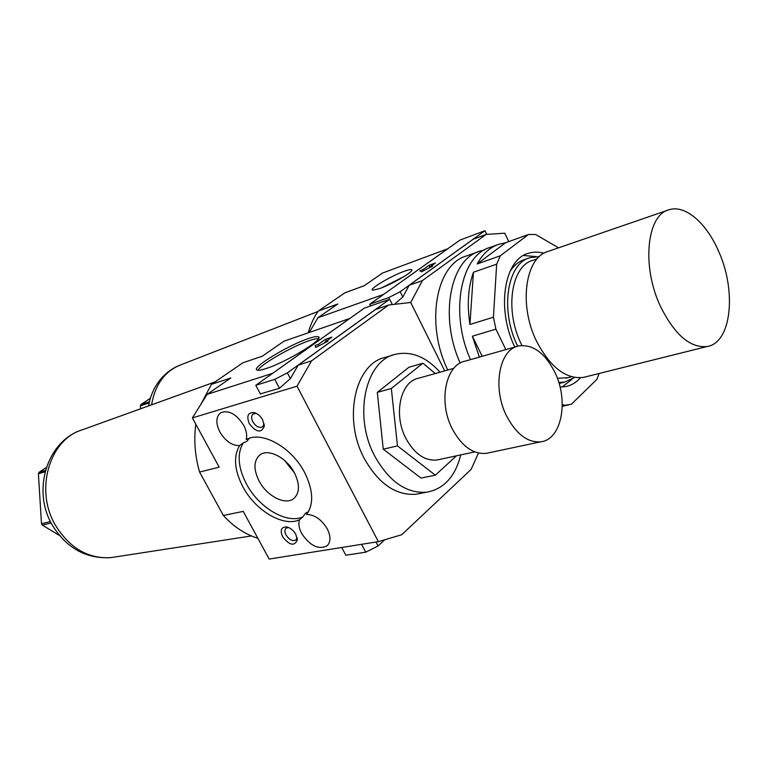 <?xml version="1.0" encoding="UTF-8"?>
<svg xmlns="http://www.w3.org/2000/svg" width="768" height="768" viewBox="0 0 768 768"><rect width="100%" height="100%" fill="white"/><g stroke="black" fill="none" stroke-linecap="round" stroke-linejoin="round"><path stroke-width="1.15" d="M404.141 271.325C409.018 269.558 411.581 269.136 411.84 270.048C412.858 272.179 391.661 284.4 379.574 288.605L372.893 290.198C367.565 289.949 390.394 276.202 404.141 271.325M404.304 276.394L381.888 287.731M536.006 256.598L523.517 255.485M528.797 258.077L524.765 259.469C518.851 261.331 513.898 265.382 509.904 271.613M539.299 256.666L530.16 257.606C507.091 263.155 499.718 310.176 517.69 346.214M537.11 258.912L533.155 260.256C511.142 265.478 504.278 310.512 521.558 344.698L521.933 345.475M667.824 210.182L548.467 251.299C525.341 256.8 518.285 304.848 536.659 341.434C550.378 367.421 565.968 379.411 583.459 377.395L585.658 376.848M718.368 250.752C706.291 222.864 685.142 204.538 669.13 209.731C646.819 214.694 641.376 266.237 660.451 306.336C674.65 334.8 690.192 348.192 707.098 346.522C731.616 342.883 736.819 290.621 718.368 250.752M478.483 453.034L471.082 469.45L401.76 534.73L378.355 541.642L297.005 386.179L311.587 360.835L388.714 304.992L410.707 302.467L444.71 370.877L410.707 302.467L422.39 280.608L486.202 234.403L504.778 233.194L508.781 241.613M447.782 370.013C425.05 323.462 436.147 263.981 466.646 255.917L478.378 251.674M394.464 304.33L402.874 296.918L409.162 285.312L473.136 239.28L486.202 234.403M309.312 332.429L317.933 317.731L337.786 304.003L318.336 311.021L344.822 292.858L364.253 285.706L382.589 273.024L447.821 248.736M318.336 311.021C313.93 317.174 310.57 324.432 308.256 332.794M460.176 363.082C438.97 316.291 450.394 258.97 480.048 251.059L484.483 249.936M557.376 378.298L567.955 377.693M558.797 382.493L564.71 382.08L574.685 377.472M559.094 383.482L561.379 382.915M562.08 387.043L571.958 379.315M149.424 401.741L140.909 404.563L150.374 398.266M140.909 404.563L140.381 405.792L149.155 402.893M140.602 408.778L140.381 405.792M383.443 294.528L447.734 248.746M317.933 317.731L383.491 294.432M409.162 285.312L422.39 280.608M400.166 291.715L388.675 297.619L369.725 304.282L459.974 240.096L484.982 230.698L400.166 291.715L402.797 296.995M419.885 270.739L423.053 269.587L428.986 265.344L435.37 263.021L429.446 267.264L432.662 266.093L421.45 271.853L419.885 270.739M486.749 234.374L484.982 230.698M370.57 305.962L369.725 304.282M389.53 299.328L388.675 297.619M429.59 267.552L429.014 267.965M428.986 265.344L429.802 267.005M423.053 269.587L423.619 270.739M599.088 373.498L596.88 379.411L571.325 404.285L564.346 405.312L562.272 404.342M562.272 405.792L564.346 405.312M580.464 377.789C576.25 382.522 571.296 385.469 565.584 386.621L560.064 387.072M477.149 263.971C482.746 253.814 490.013 247.229 498.931 244.224L505.517 242.794L477.149 263.971L500.304 255.782L528.49 234.49L535.613 234.499L558.576 247.824M505.517 242.794L528.49 234.49M505.834 349.603L495.907 329.126L493.43 317.184L496.666 264.154L500.304 255.782M482.189 356.314L472.358 336.211L495.907 329.126M493.43 317.184L469.939 324.47L473.453 272.237L496.666 264.154M514.771 347.059C496.118 308.534 504.221 259.219 528.566 253.258C533.472 251.75 538.608 251.741 543.994 253.238M479.366 357.12L472.358 336.211M469.939 324.47C466.925 304.666 468.096 287.251 473.453 272.237M470.486 359.635C449.424 312.509 460.781 255.206 490.291 247.354L497.27 244.829M308.659 338.496C314.016 336.691 317.299 336.144 318.528 336.864C324.538 338.938 285.581 362.544 265.824 368.63C260.947 370.205 257.952 370.656 256.848 369.974C251.395 367.536 288.787 344.938 308.659 338.496M318.528 338.611C316.79 338.486 313.853 339.12 309.706 340.522C292.656 346.07 260.726 364.349 257.904 370.272M299.472 519.802C283.325 527.338 255.254 510.518 242.832 486.71C234.326 470.112 233.261 456.403 239.626 445.584C232.09 445.766 225.514 441.235 219.878 432C215.654 423.322 215.856 416.957 220.464 412.886C228.403 409.603 236.141 413.731 243.677 425.27C246.442 430.637 247.286 435.427 246.211 439.642C261.36 430.406 291.715 447.062 304.666 472.608C313.306 490.262 313.939 504.211 306.566 514.464C314.65 514.685 321.552 519.485 327.274 528.874C330.922 536.41 330.845 542.083 327.043 545.875C318.422 549.936 309.955 545.779 301.622 533.414C298.954 528.259 298.234 523.728 299.472 519.802L302.957 516.845L305.424 513.254L308.41 511.766M302.957 516.845C286.8 524.4 258.768 507.658 246.403 483.907C237.936 467.357 236.89 453.667 243.283 442.848L239.626 445.584M282.643 536.774C279.917 530.304 281.194 527.021 286.464 526.906C290.246 527.731 293.376 530.237 295.853 534.442L297.322 539.942C294.442 546.47 289.546 545.414 282.643 536.774M297.062 537.552L295.92 540C292.589 541.526 289.286 539.856 286.013 534.989C284.506 531.955 284.525 529.68 286.07 528.182L288.566 527.52M249.322 423.667C246.307 416.006 247.93 412.31 254.189 412.57C257.645 413.587 260.477 416.026 262.685 419.894L264.269 426.336C261.206 433.344 256.224 432.461 249.322 423.667M264.269 426.336L264.086 423.811L262.589 426.826C259.21 428.285 255.955 426.614 252.826 421.824C251.126 418.262 251.232 415.632 253.152 413.923L256.426 413.443M259.085 480.998C253.382 469.363 253.622 460.694 259.805 454.992C268.07 448.118 286.694 457.536 294.451 472.867C299.962 484.349 299.77 492.883 293.894 498.47C285.504 505.718 266.861 496.166 259.085 480.998M294.518 472.982L284.41 460.301M420.134 493.459L416.026 494.246C395.866 495.667 378.662 483.821 364.406 458.717C342.528 418.8 355.19 363.254 385.421 357.35L393.12 355.008M460.752 454.896C455.261 476.602 443.875 489.043 426.595 492.221C406.435 493.622 389.184 481.661 374.861 456.326C352.886 416.054 365.443 360.096 395.683 354.23C411.427 350.89 426.211 356.88 440.035 372.192M50.477 521.597L41.491 523.738L42.278 525.101L51.187 522.998M439.171 459.533L436.963 460.003C424.858 461.069 414.538 453.926 405.984 438.586C393.072 414.624 400.445 381.322 418.579 378.221L453.821 368.323M488.63 452.851L486.211 453.36C473.098 454.416 461.808 446.285 452.333 428.966C437.99 401.846 445.651 364.426 465.293 361.114L516.989 346.435M554.678 371.914C569.05 400.253 561.792 439.69 540.73 441.811C527.683 442.79 516.336 434.237 506.678 416.16C492.038 387.85 499.248 349.104 518.774 345.926C532.781 344.102 544.752 352.771 554.678 371.914M456.48 455.808L435.331 475.171L397.469 445.891L391.334 388.474L422.89 363.197L435.283 373.526M397.469 445.891L383.261 449.194L421.018 478.09L435.331 475.171M383.261 449.194L377.29 392.39L391.334 388.474M377.29 392.39L408.902 367.277L422.89 363.197M260.314 393.869L279.36 388.33L290.438 378.547L298.253 365.107L375.427 309.581L388.714 304.992M195.811 424.224C193.709 439.978 194.966 455.923 199.584 472.061L219.158 467.146L192.384 417.917L207.101 394.368L230.813 377.971L211.478 384.336L242.909 362.774L262.301 356.198L284.054 341.165L349.776 318.47M199.584 472.061L223.363 515.482L243.226 511.392L269.165 559.066L378.355 541.642M223.363 515.482C233.779 526.819 245.27 534.413 257.856 538.272M211.478 384.336L200.496 404.947M45.427 470.458L39.024 472.349L46.33 467.482M39.024 472.349L38.4 473.712L45.091 471.754M59.52 535.517L42.278 525.101M41.491 523.738L38.4 473.712M249.36 438.288L246.826 441.446L243.283 442.848M192.384 417.917L297.005 386.179M272.419 373.488L349.68 318.48M207.101 394.368L272.477 373.382M298.253 365.107L311.587 360.835M287.366 372.874L274.762 379.344L255.782 385.325L364.262 308.17L389.654 299.28L287.366 372.874L290.371 378.614M315.091 345.475L318.298 344.41L325.43 339.312L331.882 337.152L324.739 342.269L327.994 341.184L315.734 347.472L315.091 345.475L316.042 347.309M392.304 304.579L389.654 299.28M260.438 394.118L255.782 385.325M279.446 388.253L274.762 379.344M324.902 342.586L324 343.229M325.43 339.312L326.362 341.107M318.298 344.41L319.008 345.792M384.71 539.77L378.038 545.99L365.75 552.173L345.85 555.216L341.75 547.488M375.955 542.026L378.038 545.99M361.613 544.32L365.75 552.173M318.029 311.453L180.365 365.002C164.765 371.299 155.155 384.576 151.555 404.832M251.414 535.949L110.726 557.654C86.266 558.931 66.97 548.362 52.819 525.955C31.44 491.434 46.656 440.592 82.579 429.715C49.411 439.056 34.099 490.493 55.882 525.994C70.051 548.323 88.33 558.874 110.726 557.654L116.093 556.829M148.55 405.917C149.99 399.696 149.722 398.458 154.042 389.146C159.859 377.962 168.298 370.042 179.338 365.395M583.459 377.395L707.098 346.522M565.891 378.221L571.613 376.771M559.181 383.462L564.71 382.08M562.262 406.368L568.819 404.832M318.528 336.864L318.893 337.574M288.182 527.366L286.464 526.906M256.33 413.395L254.189 412.57M416.026 494.246L426.595 492.221M82.579 429.715L214.915 381.974M436.963 460.003L474.758 451.891M486.211 453.36L540.73 441.811M297.11 537.763L297.322 539.942"/></g></svg>
